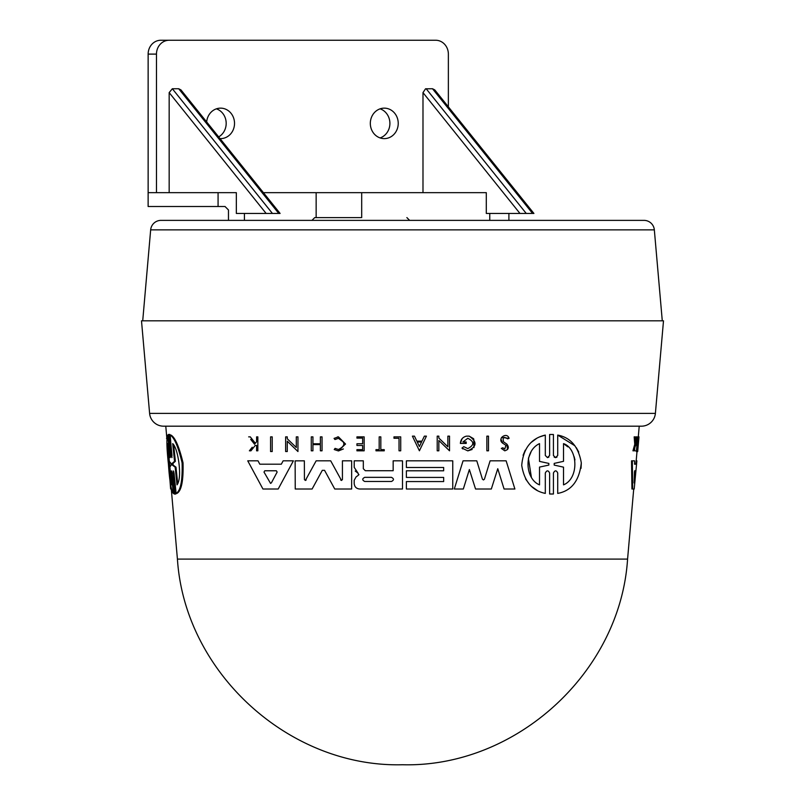 <?xml version="1.0" encoding="UTF-8"?>
<svg xmlns="http://www.w3.org/2000/svg" width="805" height="805" viewBox="0 0 805 805"><rect width="100%" height="100%" fill="white"/><g stroke="black" fill="none" stroke-linecap="round" stroke-linejoin="round"><path stroke-width="1.21" d="M163.596 426.187A14.037 14.037 0 0 1 149.609 413.378L655.391 413.378A14.037 14.037 0 0 1 641.404 426.187L163.596 426.187L165.78 426.187L166.887 438.795M654.334 229.858L150.666 229.858A10.395 10.395 0 0 1 161.02 220.369L643.98 220.369A10.395 10.395 0 0 1 654.334 229.858L662.284 320.823M636.363 451.535L637.701 436.863L638.979 436.863L637.691 451.535L636.363 451.535M635.568 439.882L635.859 436.863L636.836 436.863L635.799 445.427M635.276 450.81L634.511 450.81L634.722 448.606M633.746 450.81L632.951 450.81L634.753 444.29L634.169 436.863L634.964 436.863L635.527 444.29L633.746 450.81L635.548 445.427M636.866 460.832L634.209 489.007L631.935 489.007L631.523 460.832L634.571 460.832L634.551 464.193L635.829 464.193L636.171 460.832L636.866 460.832L636.534 464.193L635.829 464.193M632.69 489.007L632.327 460.832L633.797 460.832M548.889 457.079L547.47 457.622L549.624 455.459L549.624 434.489L550.399 434.459M554.182 457.109L555.571 457.622L556.969 457.109M549.624 455.459L549.624 434.489L553.427 434.499L553.427 455.479L555.571 457.622L557.714 455.479L557.714 435.082L574.941 445.799M576.33 447.711L578.725 452.048M581.311 463.036L581.049 468.339M557.714 455.479L557.714 435.082C570.675 437.518 578.533 446.785 581.301 462.875C579.369 480.696 571.5 490.869 557.714 493.405L557.714 473.028C556.376 470.15 554.937 470.15 553.427 473.028L553.427 484.429M553.427 473.028L553.427 493.998L550.711 494.049M553.427 493.998L549.624 493.998L549.624 473.028C548.255 470.16 546.816 470.16 545.307 473.028L545.307 482.839M537.076 490.326L531.813 486.623M529.549 484.409L525.564 478.925M523.089 455.268L525.212 450.206M531.24 442.388L536.543 438.473M539.632 436.904L545.307 435.082L545.307 455.459L547.47 457.622M486.864 450.81L486.864 436.149L488.504 436.149L488.504 450.81L486.864 450.81L486.864 436.149L488.504 436.149M488.504 447.882L488.504 450.81M504.011 444.038L502.743 443.193L500.911 439.097M501.535 437.427L509.072 438.343L507.573 438.856L509.072 438.343C506.919 431.319 496.615 438.826 502.743 443.193L505.912 445.306L504.765 449.079L502.853 447.781L504.765 449.079M507.573 438.856C503.709 436.3 502.38 437.296 503.578 441.844L506.868 444.129L507.522 449.562M504.765 450.81L501.314 448.405L502.853 447.781L501.314 448.405L504.765 450.81C508.619 449.613 509.324 447.389 506.868 444.129M414.454 436.149L416.849 441.15L421.971 441.15L424.366 436.149L426.419 436.149L419.405 450.8L412.401 436.149L414.454 436.149L415.068 437.447M442.056 443.595L438.846 440.496L438.846 450.81L437.206 450.81L437.206 436.149L438.846 436.149L438.846 438.061L447.872 446.765L447.872 436.149L449.532 436.149L449.532 443.243M438.846 438.061L447.872 446.765L447.872 436.149L449.532 436.149L449.532 450.81L445.205 446.634M466.407 436.149L469.204 436.149L466.407 436.149C462.694 437.105 460.681 439.53 460.38 443.444L462.09 438.695M472.122 449.482L467.806 450.87C476.902 446.705 477.365 441.794 469.204 436.149L473.461 438.624M473.783 439.047L473.944 447.61M462.774 448.908L462 448.083L463.781 446.664L467.806 448.596C474.427 445.095 474.427 441.653 467.806 438.282L462.865 441.975L466.206 442.267M460.38 443.444L466.206 443.444L466.206 441.975L462.865 441.975L467.806 438.282M406.384 470.794L443.656 470.794L443.656 467.484L406.384 467.484L406.384 460.832L452.762 460.832L452.762 489.007L406.384 489.007L406.384 481.561L443.656 481.561L443.656 477.425L406.384 477.425L406.384 470.794L443.656 470.794M452.762 483.372L452.762 489.007M465.22 482.909L463.318 489.007L454.302 489.007L463.056 460.832L476.771 460.832L482.447 479.206L483.433 479.941L484.429 479.206L490.104 460.832L506.134 460.832L514.898 489.007L504.071 489.007L497.762 468.711L496.011 474.226M493.324 482.688L491.322 489.007L475.544 489.007L469.375 469.546L467.675 475M306.202 479.961L305.367 480.464L316.154 460.832L330.704 460.832L341.491 480.464L342.427 479.528L341.491 480.464L342.427 479.528L342.427 460.832L351.654 460.832L351.654 489.007L334.749 489.007L324.556 470.331L322.302 470.331L312.109 489.007L295.234 489.007L295.133 460.863L304.36 460.832L304.431 479.528L305.367 480.464M340.656 479.961L341.491 480.464L342.427 479.528M484.429 479.206L483.433 479.941L482.447 479.206L476.771 460.832L463.056 460.832M467.806 450.87L462 448.083L463.781 446.664M334.961 439.53L338.452 438.312L334.961 439.53L334.055 438.403L338.452 436.863L345.486 444.179M343.826 442.348L338.452 438.312C345.637 442.106 345.637 445.829 338.452 449.502L335.091 448.385L334.226 449.542L338.452 450.951L334.226 449.542M343.363 448.949L338.452 450.951L345.486 443.988L338.452 436.863L337.496 436.934M166.595 435.475L166.846 438.343M168.436 464.244C166.675 447.902 166.434 438.182 167.692 435.082L169.634 455.459L170.388 455.459L168.376 434.489L169.925 434.499L171.998 455.479L171.213 455.479L171.928 457.622L170.207 435.082C174.313 437.518 178.277 446.785 182.101 462.875C182.594 480.696 180.602 490.869 176.114 493.405L174.041 473.028L173.256 470.875L175.047 493.998L174.172 493.998L172.119 473.028C171.566 470.16 171.294 470.16 171.314 473.028L173.276 493.405C171.163 490.527 169.553 480.806 168.436 464.244M168.426 435.082L167.692 435.082M172.119 473.028C171.566 470.16 171.294 470.16 171.314 473.028L172.079 473.028L174.041 493.405L173.276 493.405M173.739 471.559L175.842 493.998L174.957 493.998M655.391 413.378L663.501 320.823L141.499 320.823L149.609 413.378M271.345 482.95L277.141 472.062L276.367 470.774L277.141 472.062M634.441 472.062L634.672 470.774L635.749 470.774L634.129 482.95L634.441 472.062M172.351 465.089L172.179 463.398L174.544 461.325L172.703 443.636C178.247 448.254 182.483 478.401 177.009 484.862L175.158 467.162L172.351 465.089L173.135 465.089L172.964 463.398L175.379 461.325L174.544 461.325M171.556 484.862C170.388 480.796 169.402 473.924 168.607 464.244L167.702 443.636L169.362 461.396L171.032 463.418L171.193 465.079L169.895 467.091L171.556 484.862M168.356 450.629L171.002 478.945M150.666 229.858L142.716 320.823M228.469 220.369L228.469 209.974L225.018 206.513M360.801 217.602L314.735 217.602L360.801 217.602M316.144 217.602L316.144 192.657L263.416 192.657L422.987 192.657L422.987 92.615L519.96 213.446L486.3 213.446L486.3 192.657L361.697 192.657L361.697 217.602M519.96 213.446L533.916 213.446L434.77 89.908L432.506 88.741L532.578 213.446M422.987 92.615L425.543 88.812L432.506 88.741M206.664 121.947A15.245 13.957 -90 0 1 220.57 108.142A15.245 13.957 -90 0 1 234.527 123.386A15.245 13.957 -90 0 1 220.57 138.621A15.245 13.957 -90 0 1 220.037 138.611M218.668 136.9A15.245 13.957 90 0 0 226.185 123.386A15.245 13.957 90 0 0 216.394 108.836M370.32 123.386A15.245 13.957 -90 0 1 384.277 108.142A15.245 13.957 -90 0 1 398.234 123.386A15.245 13.957 -90 0 1 384.277 138.621A15.245 13.957 -90 0 1 370.32 123.386M380.111 137.927A15.245 13.957 90 0 0 389.902 123.386A15.245 13.957 90 0 0 380.111 108.836M357.863 475.614L356.273 476.771M354.21 460.832L363.327 460.832L354.21 460.832L354.21 467.373L358.124 473.27L358.557 475.111L358.939 474.548M358.124 473.27L355.206 471.016M354.21 467.373L354.21 464.757M363.327 468.731L363.327 460.832L363.327 468.731L365.309 470.714L393.162 470.714L393.162 460.832L402.5 460.832L402.5 489.007L359.684 489.007C356.363 488.695 354.532 486.864 354.19 483.523L354.19 480.313L356.072 476.912M342.427 464.566L342.427 460.832L351.654 460.832L351.654 489.007M295.163 469.949L295.133 460.863L304.36 460.832L304.431 479.528M259.27 463.187L259.804 464.193L281.337 464.193L282.042 462.855M288.21 460.832L293.382 460.832L278.198 489.007L262.943 489.007L247.749 460.832L258.013 460.832L259.804 464.193L281.337 464.193L283.129 460.832L293.382 460.832M293.634 444.924L296.3 447.489L296.3 436.863L297.951 436.863L297.951 451.535L295.787 449.442M296.3 438.987L296.3 436.863L297.448 436.863M291.601 445.396L287.274 441.221L287.274 451.535L285.634 451.535L285.634 436.863L287.274 436.863L287.274 438.775L296.3 447.489M285.634 439.802L285.634 436.863L287.274 436.863M312.934 444.601L312.934 450.81L311.273 450.81L311.273 436.863L312.934 436.863L312.934 443.776L320.38 443.776L320.38 436.863L322.04 436.863L322.04 450.81L320.38 450.81L320.38 444.601L312.934 444.601L312.934 450.81M311.273 439.651L311.273 436.863L312.934 436.863L312.934 443.776L320.38 443.776M356.937 443.766L362.642 443.766L356.937 443.766L356.937 445.135M362.642 443.766L362.642 438.101L356.937 438.101L356.937 436.863L364.152 436.863L364.152 450.81L356.937 450.81L356.937 449.633L362.642 449.633L356.937 449.633L356.937 450.81M362.642 448.808L362.642 446.805M250.285 436.863L255.386 443.314L250.285 436.863L248.665 436.863L250.285 436.863M256.221 442.277L255.386 443.314M256.594 437.85L256.594 436.863L257.842 436.863L257.842 450.81L256.594 450.81L256.594 445.427L255.266 445.427L250.959 450.81L255.266 445.427M252.227 447.268L249.389 450.81L250.959 450.81M250.677 439.369L254.611 444.29M379.175 436.863L380.825 436.863L380.825 449.633L384.257 449.633L384.257 450.81L375.975 450.81L375.975 449.633L379.175 449.633L379.175 436.863L380.825 436.863L380.825 449.633L384.257 449.633L384.257 450.81M393.967 436.863L400.719 436.863L393.967 436.863L393.967 437.97M270.581 439.802L270.581 436.863L272.221 436.863L272.221 451.535L270.581 451.535L270.581 436.863L271.748 436.863M170.207 435.082L171.002 435.082C175.158 437.507 179.173 446.775 183.037 462.865C183.51 480.706 181.477 490.889 176.929 493.405L176.114 493.405M169.422 445.286L170.388 455.459C170.398 458.337 170.137 458.337 169.634 455.459C170.137 458.337 170.398 458.337 170.408 455.459M316.154 460.832L330.704 460.832M322.302 470.331L324.556 470.331M490.104 460.832L506.134 460.832M469.375 469.546L463.318 489.007M497.762 468.711L491.322 489.007M393.162 460.832L402.5 460.832M365.309 470.714L393.162 470.714M406.384 481.561L443.656 481.561M406.384 460.832L452.762 460.832M247.749 460.832L258.013 460.832M297.951 436.863L297.951 451.535L287.274 441.221L287.274 451.535M437.206 450.81L437.206 436.149L438.846 436.149M449.532 450.81L438.846 440.496M416.849 441.15L421.971 441.15M322.04 436.863L322.04 450.81M356.937 445.477L362.642 445.477L362.642 449.633M356.937 436.863L364.152 436.863L364.152 450.81M256.594 441.804L256.594 436.863L257.842 436.863L257.842 450.81M375.975 449.633L379.175 449.633M393.967 438.252L399.028 438.252L399.028 450.81L400.719 450.81L400.719 436.863M272.221 436.863L272.221 451.535M545.307 473.028L545.307 493.405C532.125 490.658 524.266 481.31 521.721 465.35C523.24 448.445 531.099 438.363 545.307 435.082M549.624 493.998L549.624 473.028M557.714 493.405L557.714 473.028M634.551 464.193L636.534 464.193M635.688 441.804L634.964 436.863M634.753 444.29L635.527 444.29M636.141 441.804L636.624 436.863M637.087 451.535L638.425 436.863L637.218 451.535M169.875 479.257L170.62 489.007L171.284 489.007M166.877 438.856L166.514 438.343M169.925 434.499L168.376 434.489M175.842 493.998L174.172 493.998M169.141 434.499L171.213 455.479M364.746 481.481C362.079 480.092 362.079 478.703 364.746 477.345L391.441 477.345C394.118 478.723 394.118 480.102 391.441 481.481L364.746 481.481L391.441 481.481M264 472.062L270.571 483.413L264 472.062L264.775 470.774L276.367 470.774M419.405 446.503L417.252 442.005L421.558 442.005L419.405 446.503L417.252 442.005M554.202 463.398L563.52 461.325L563.52 443.636C577.849 448.254 579.419 478.401 563.52 484.862L563.52 467.162L554.202 465.089L554.202 463.398L563.52 461.325M539.521 484.862C524.91 478.945 523.481 451.021 539.521 443.636L539.521 461.396L548.839 463.418L548.839 465.079L539.521 467.091L539.521 484.862M563.52 467.162L554.202 465.089M563.52 476.62L563.52 484.862M574.971 459.907L574.146 456.717M567.857 446.876L563.52 443.636M548.839 463.418L539.521 461.396L539.521 456.858M539.521 447.188L539.521 443.636M530.918 452.219L528.462 458.146M528.412 458.327L531.33 476.942M539.521 470.643L539.521 467.091L548.839 465.079M634.31 477.295L634.672 470.774M173.709 445.356L175.379 461.325M175.158 467.162L175.983 467.162L173.135 465.089M175.983 467.162L177.674 483.242M244.428 213.446L244.428 220.369L243.422 220.369M508.901 220.369L508.901 213.446M448.365 106.844L448.365 54.106A13.856 12.689 90 0 0 435.676 40.25L169.171 40.25A13.856 12.689 90 0 0 156.472 54.106L156.472 192.657L169.171 192.657L169.171 92.615L172.34 88.741L178.69 88.741L278.761 213.446L236.338 213.446L236.338 192.657L148.13 192.657L148.13 206.513L225.088 206.513M316.144 192.657L361.697 192.657M278.761 213.446L280.1 213.446L180.954 89.908L178.69 88.741M422.987 192.657L486.3 192.657M435.676 40.25L427.334 40.25L435.676 40.25M160.829 40.25L169.171 40.25L160.829 40.25A13.856 12.689 90 0 0 148.14 54.106L148.14 192.657M627.578 559.093L177.422 559.093C184.677 672.386 288.985 767.708 402.5 764.75L403.275 764.75L402.5 764.75C516.015 767.708 620.323 672.386 627.578 559.093L633.716 489.007M173.739 473.028L172.954 473.028M489.762 213.446L489.762 220.369M634.964 472.062L635.678 472.062M172.179 463.398L172.964 463.398M218.075 206.513L218.075 192.657M169.171 92.615L266.133 213.446M272.422 213.446L172.34 88.741M526.239 213.446L426.157 88.741M156.472 54.106L148.14 54.106M636.181 460.832L636.996 451.535M638.285 436.863L639.22 426.187M406.867 217.602L409.644 220.369M401.725 764.75L402.5 764.75L401.725 764.75M177.422 559.093L171.203 488.142M169.513 434.428L168.738 434.428M175.389 494.059L174.594 494.059M314.735 217.602L311.958 220.369"/></g></svg>

